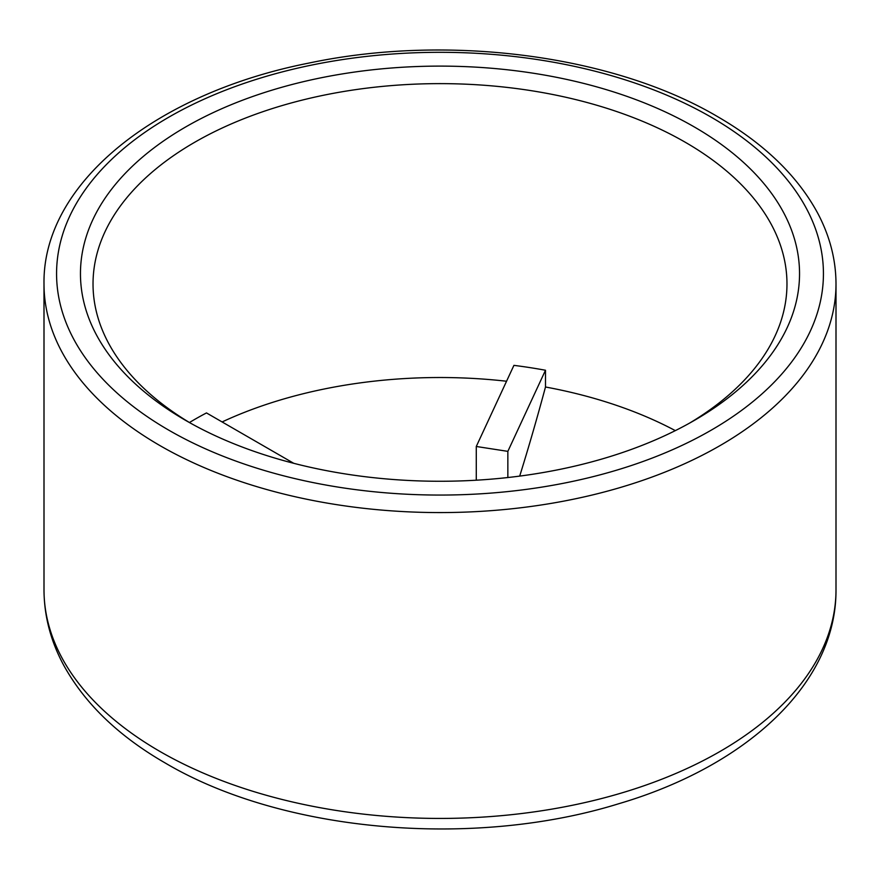 <?xml version="1.0" encoding="UTF-8"?>
<svg xmlns="http://www.w3.org/2000/svg" width="880" height="880" viewBox="0 0 880 880"><rect width="100%" height="100%" fill="white"/><g stroke="black" fill="none" stroke-linecap="round" stroke-linejoin="round"><path stroke-width="1.32" d="M519.695 476.102A780.714 164.989 98.8 0 0 545.49 387.002L545.49 370.249L507.848 451.363L507.848 477.532M507.848 451.363L476.278 446.479L476.278 480.205M476.278 446.479L513.92 365.365A346.973 200.321 0 0 1 545.49 370.249M189.442 422.521A346.973 200.321 0 0 1 206.481 412.929L293.766 463.32M689.711 423.027A346.973 200.321 0 0 0 786.973 283.954A346.973 200.321 0 0 0 685.344 142.296A346.973 200.321 0 0 0 307.219 98.879A346.973 200.321 0 0 0 93.027 283.954A346.973 200.321 0 0 0 190.289 423.027M545.49 387.002A346.973 200.321 180 0 1 675.323 430.628M222.101 421.949A346.973 200.321 180 0 1 506.55 381.238M694.232 126.907A359.546 207.581 0 0 0 185.768 126.907A359.546 207.581 0 0 0 185.757 420.464A359.546 207.581 0 0 0 185.768 420.464A359.546 207.581 0 0 0 694.243 420.464A359.546 207.581 0 0 0 694.232 126.907M836 589.809A396 228.624 180 0 1 591.547 801.031A396 228.624 180 0 1 159.984 751.476A396 228.624 180 0 1 44 589.809L44 283.954A396 228.624 180 0 0 159.984 445.61A396 228.624 180 0 0 591.547 495.176A396 228.624 180 0 0 836 283.954L836 589.809C836.572 683.584 746.559 766.128 618.827 803.704C473.176 848.936 282.205 832.271 165.198 762.982C118.602 736.131 84.733 703.494 63.602 665.06C50.644 640.926 44.11 615.846 44 589.809M168.872 430.221A383.427 221.375 180 0 1 168.872 117.15A383.427 221.375 180 0 1 711.128 117.15A383.427 221.375 180 0 1 711.128 430.221A383.427 221.375 180 0 1 168.872 430.221M836 283.954C835.934 259.809 829.906 236.368 817.938 213.631C797.698 175.978 764.181 143.616 717.409 116.534C612.964 54.989 447.854 33.616 308.913 63.074C155.111 93.39 42.416 183.832 44 283.954"/></g></svg>
